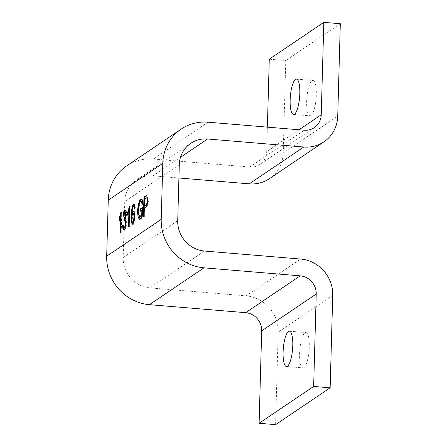 <?xml version="1.0" encoding="UTF-8"?>
<svg xmlns="http://www.w3.org/2000/svg" width="447" height="447" viewBox="0 0 447 447"><rect width="100%" height="100%" fill="white"/><g stroke="black" fill="none" stroke-linecap="round" stroke-linejoin="round"><path stroke-width="0.34" stroke-dasharray="2.23 1.68" d="M142.42 214.627L142.967 214.672L143.174 207.414L142.61 207.794M142.621 207.369L143.174 207.414M140.811 210.878L140.799 211.302L142.403 210.219M140.252 211.258L140.799 211.302M140.654 216.957C139.57 217.007 138.972 214.828 138.866 210.425C139.162 205.955 139.9 202.893 141.079 201.251L141.325 201.178M141.99 204.368L142.537 204.413L143.202 203.329C142.917 200.2 142.23 198.764 141.14 199.027M142.464 203.597L142.537 204.413M142.654 203.284L143.202 203.329M140.961 198.876L141.241 198.971M139.989 219.281L140.626 219.276C141.442 218.728 142.224 217.192 142.967 214.672M129.161 226.271L129.714 226.316L130.261 206.603L129.68 207.771M129.714 206.559L130.261 206.603M128.082 213.884L128.043 215.236L129.474 211.425M127.496 215.191L128.043 215.236M129.054 226.338L129.043 226.769L129.714 226.316M128.496 226.718L129.043 226.769M120.684 231.993L121.238 232.038L121.785 212.325L121.204 213.493M121.238 212.28L121.785 212.325M119.606 219.611L119.572 220.963L120.997 217.153M119.019 220.919L119.572 220.963M120.578 232.066L120.567 232.49L121.238 232.038M120.019 232.446L120.567 232.49M124.182 229.965L124.685 230.049C125.691 228.68 126.361 226.221 126.691 222.673C126.669 220.472 126.372 219.097 125.803 218.549L125.266 218.505L125.803 218.549L126.657 214.046C126.551 211.397 126.065 210.051 125.21 210.012L125.149 210.062M125.255 218.449L125.803 218.494M122.88 216.18L124.093 216.203C124.305 214.063 124.663 212.66 125.171 211.99L124.624 211.945M123.54 216.158L124.093 216.203M124.568 220.053L124.529 220.712L125.138 220.103M123.975 220.662L124.529 220.712M123.227 224.863L123.78 224.908L123.26 225.512M124.735 228.059C124.221 228.099 123.903 227.048 123.78 224.908M133.675 213.275L133.564 213.303C132.966 214.163 132.569 215.823 132.362 218.281C132.424 220.745 132.748 222.064 133.335 222.254M132.357 214.61C132.642 209.984 133.133 207.162 133.821 206.151L134.039 206.078M134.106 208.598L134.659 208.648L135.329 207.978C135.156 205.313 134.681 204.033 133.91 204.139L133.849 204.19M134.631 208.084L134.659 208.648M134.782 207.933L135.329 207.978M132.826 224.115L133.29 224.232C134.273 222.74 134.905 220.114 135.19 216.359C135.089 212.995 134.608 211.247 133.759 211.113L133.647 211.202M146.934 197.848L145.169 198.909L144.973 205.933M144.621 198.859L145.169 198.909M143.979 216.264L143.968 216.689L144.688 216.203L144.912 208.263L146.303 207.319C147.544 205.86 148.275 203.396 148.516 199.938L147.136 195.512L146.851 195.551M143.414 216.644L143.968 216.689M144.141 216.152L144.688 216.203M144.359 208.218L144.912 208.263M310.995 115.516A17.724 4.643 -85.2 0 0 316.236 96.708A17.724 4.643 -85.2 0 0 312.95 80.488A17.724 4.643 -85.2 0 0 306.854 97.77A17.724 4.643 -85.2 0 0 310.011 115.818A17.724 4.643 -85.2 0 0 310.995 115.516M303.954 367.585A17.724 4.643 -85.2 0 0 309.195 348.772A17.724 4.643 -85.2 0 0 305.91 332.557A17.724 4.643 -85.2 0 0 299.814 349.833A17.724 4.643 -85.2 0 0 302.971 367.881A17.724 4.643 -85.2 0 0 303.954 367.585M269.401 178.666A34.307 32.396 56 0 0 283.191 152.98L285.773 60.557L269.278 59.183M340.312 23.725L285.773 60.557M275.603 424.65L278.185 332.227A34.307 32.396 56 0 0 246.129 295.875L149.896 287.862A28.591 26.999 -124 0 1 123.182 257.567L124.747 201.552A28.591 26.999 -124 0 1 136.24 180.152A28.591 26.999 -124 0 1 153.025 175.839L178.917 177.99M267.379 127.138L266.697 151.606A17.154 16.198 -124 0 1 259.796 164.451A17.154 16.198 -124 0 1 249.728 167.038L153.494 159.031A45.745 43.197 56 0 0 126.641 165.938M138.319 210.381L138.866 210.425M140.531 201.2L141.079 201.251M140.073 219.231L140.626 219.276M126.11 214.001L126.657 214.046M124.456 220.092L125.009 220.136M124.132 229.998L124.685 230.049M126.143 222.628L126.691 222.673M133.01 213.258L133.564 213.303M131.815 218.237L132.362 218.281M133.273 206.106L133.821 206.151M132.742 224.187L133.29 224.232M134.642 216.309L135.19 216.359M146.007 197.926L146.555 197.971M145.756 207.274L146.303 207.319M147.968 199.887L148.516 199.938M283.191 152.98L337.731 116.147M153.025 175.839L180.51 157.271M179.286 164.72L124.747 201.552M123.182 257.567L177.722 220.734M204.435 251.03L149.896 287.862M246.129 295.875L300.669 259.036M332.724 295.394L278.185 332.227M249.728 167.038L304.267 130.206M299.032 129.77L266.697 151.606M208.034 122.199L153.494 159.031M139.721 219.337L140.269 219.382M123.914 230.065L124.462 230.11M132.558 224.238L133.111 224.282M146.582 195.468L147.136 195.512M293.511 114.443L310.011 115.818M296.45 79.119L312.95 80.488M286.471 366.512L302.971 367.881M289.41 331.182L305.91 332.557M190.78 143.319L136.24 180.152M314.342 127.618L259.796 164.451"/><path stroke-width="0.67" d="M140.073 219.231C138.548 219.214 137.71 216.482 137.564 211.045C137.978 205.352 138.983 201.329 140.593 198.982C141.682 198.719 142.369 200.155 142.654 203.284L141.99 204.368C141.772 202.094 141.286 201.038 140.531 201.2C139.347 202.849 138.609 205.905 138.319 210.381C138.425 214.783 139.023 216.963 140.107 216.907L141.755 213.811L141.855 210.174L140.252 211.258L140.313 208.928L142.621 207.369L142.42 214.627C141.677 217.147 140.894 218.678 140.073 219.231L139.721 219.337M142.61 207.794L140.866 208.972L140.811 210.878M140.313 208.928L140.866 208.972M141.855 210.174L142.403 210.219L142.302 213.856L140.654 216.957L139.883 216.968L140.654 216.957M141.755 213.811L142.302 213.856M142.464 203.597L141.325 201.178L140.531 201.2M141.241 198.971L140.961 198.876M141.14 199.027C139.537 201.373 138.525 205.397 138.117 211.09L139.989 219.281M128.92 211.381L127.496 215.191L127.563 212.861L129.278 206.849L129.714 206.559L129.161 226.271L128.496 226.718L128.92 211.381L129.474 211.425L129.054 226.338M129.278 206.849L129.703 206.883M127.563 212.861L128.11 212.912L128.082 213.884M129.68 207.771L128.11 212.912M120.45 217.102L119.019 220.919L119.086 218.589L120.802 212.571L121.238 212.28L120.684 231.993L120.019 232.446L120.45 217.102L120.997 217.153L120.578 232.066M120.802 212.571L121.226 212.61M119.086 218.589L119.634 218.633L119.606 219.611M121.204 213.493L119.634 218.633M124.132 229.998C123.249 230.015 122.718 228.568 122.545 225.657L123.227 224.863C123.355 226.998 123.674 228.048 124.188 228.009C124.808 227.098 125.221 225.484 125.423 223.17C125.361 221.164 125.043 220.142 124.456 220.092L123.975 220.662L124.115 218.494C124.724 218.063 125.16 216.706 125.428 214.409C125.356 212.733 125.087 211.912 124.624 211.945C124.115 212.616 123.752 214.018 123.54 216.158L122.88 216.18C123.266 212.995 123.864 210.923 124.663 209.967C125.518 210.006 125.998 211.353 126.11 214.001L125.249 218.505C125.819 219.052 126.115 220.427 126.143 222.628C125.814 226.176 125.143 228.635 124.132 229.998L123.914 230.065M125.21 210.012C124.411 210.967 123.819 213.04 123.428 216.231M125.428 214.409L125.981 214.454C125.909 212.778 125.641 211.956 125.171 211.99L124.624 211.945M124.115 218.494L124.668 218.538L124.568 220.053M125.981 214.454C125.708 216.75 125.272 218.114 124.668 218.538M125.138 220.103L124.456 220.092M125.009 220.136C125.59 220.187 125.914 221.209 125.976 223.215C125.775 225.528 125.361 227.143 124.735 228.059L124.065 228.048L124.735 228.059M123.26 225.512L123.098 225.701C123.271 228.613 123.797 230.06 124.685 230.049M122.545 225.657L123.098 225.701M133.335 222.254L132.781 222.209C133.374 221.243 133.765 219.488 133.949 216.935C133.904 214.599 133.592 213.37 133.01 213.258C132.418 214.119 132.016 215.778 131.815 218.237C131.871 220.695 132.195 222.019 132.781 222.209L133.335 222.254C133.927 221.287 134.312 219.533 134.497 216.985C134.452 214.644 134.145 213.42 133.564 213.303M133.675 213.275L133.01 213.258M132.373 214.605L132.357 214.61C132.731 212.66 133.195 211.498 133.759 211.113M133.541 211.096L133.212 211.068C134.061 211.202 134.536 212.951 134.642 216.309C134.357 220.069 133.726 222.695 132.742 224.187C131.736 224.372 131.195 221.628 131.116 215.946C131.468 209.688 132.211 205.737 133.362 204.095C134.134 203.983 134.608 205.268 134.782 207.933L134.106 208.598C134.044 206.603 133.765 205.771 133.273 206.106C132.58 207.117 132.094 209.939 131.809 214.566C132.178 212.616 132.642 211.453 133.212 211.068L133.374 211.023M134.631 208.084L134.039 206.078L133.273 206.106M133.91 204.139C132.765 205.782 132.016 209.732 131.669 215.99C131.742 221.673 132.284 224.422 133.29 224.232M144.426 205.888L145.828 204.938C146.689 204.357 147.152 202.877 147.219 200.485C147.158 198.418 146.756 197.568 146.007 197.926L144.621 198.859L144.426 205.888L146.376 204.989C147.236 204.408 147.7 202.921 147.767 200.53C147.711 198.468 147.309 197.613 146.555 197.971M146.934 197.848L146.007 197.926M143.962 197.038L146.582 195.468L147.968 199.887C147.728 203.351 146.99 205.81 145.756 207.274L144.359 208.218L144.141 216.152L143.414 216.644L143.962 197.038L144.515 197.082L143.979 216.264M146.851 195.551L144.515 197.082M313.649 386.443L316.23 294.02A17.154 16.198 56 0 0 300.2 275.844L203.966 267.837A45.745 43.197 -124 0 1 161.227 219.36L162.792 163.345A45.745 43.197 -124 0 1 181.18 129.099L126.641 165.938A45.745 43.197 56 0 0 108.252 200.183L106.688 256.198A45.745 43.197 56 0 0 149.427 304.67L245.66 312.676A17.154 16.198 -124 0 1 261.691 330.853L259.109 423.275L275.603 424.65L330.143 387.817L313.649 386.443L259.109 423.275M294.5 114.147A17.724 4.643 94.8 0 1 293.511 114.443A17.724 4.643 94.8 0 1 290.354 96.396A17.724 4.643 94.8 0 1 296.45 79.119A17.724 4.643 94.8 0 1 299.736 95.334A17.724 4.643 94.8 0 1 294.5 114.147M287.455 366.21A17.724 4.643 94.8 0 1 286.471 366.512A17.724 4.643 94.8 0 1 283.314 348.459A17.724 4.643 94.8 0 1 289.41 331.182A17.724 4.643 94.8 0 1 292.696 347.397A17.724 4.643 94.8 0 1 287.455 366.21M178.917 177.99L249.258 183.846A34.307 32.396 56 0 0 269.401 178.666L323.941 141.833A34.307 32.396 -124 0 1 303.798 147.007L207.564 139A28.591 26.999 56 0 0 190.78 143.319A28.591 26.999 56 0 0 179.286 164.72L177.722 220.734A28.591 26.999 56 0 0 204.435 251.03L300.669 259.036A34.307 32.396 -124 0 1 332.724 295.394L330.143 387.817M181.18 129.099A45.745 43.197 -124 0 1 208.034 122.199L304.267 130.206A17.154 16.198 56 0 0 314.342 127.618A17.154 16.198 56 0 0 321.237 114.773L323.818 22.35L340.312 23.725L337.731 116.147A34.307 32.396 -124 0 1 323.941 141.833M323.818 22.35L269.278 59.183L267.379 127.138M137.564 211.045L138.117 211.09M125.423 223.17L125.976 223.215M131.116 215.946L131.669 215.99M147.219 200.485L147.767 200.53M145.828 204.938L146.376 204.989M146.024 195.646L146.571 195.691M108.252 200.183L162.792 163.345M161.227 219.36L106.688 256.198M303.798 147.007L249.258 183.846M180.51 157.271L207.564 139M321.237 114.773L299.032 129.77M149.427 304.67L203.966 267.837M261.691 330.853L316.23 294.02M300.2 275.844L245.66 312.676"/></g></svg>
